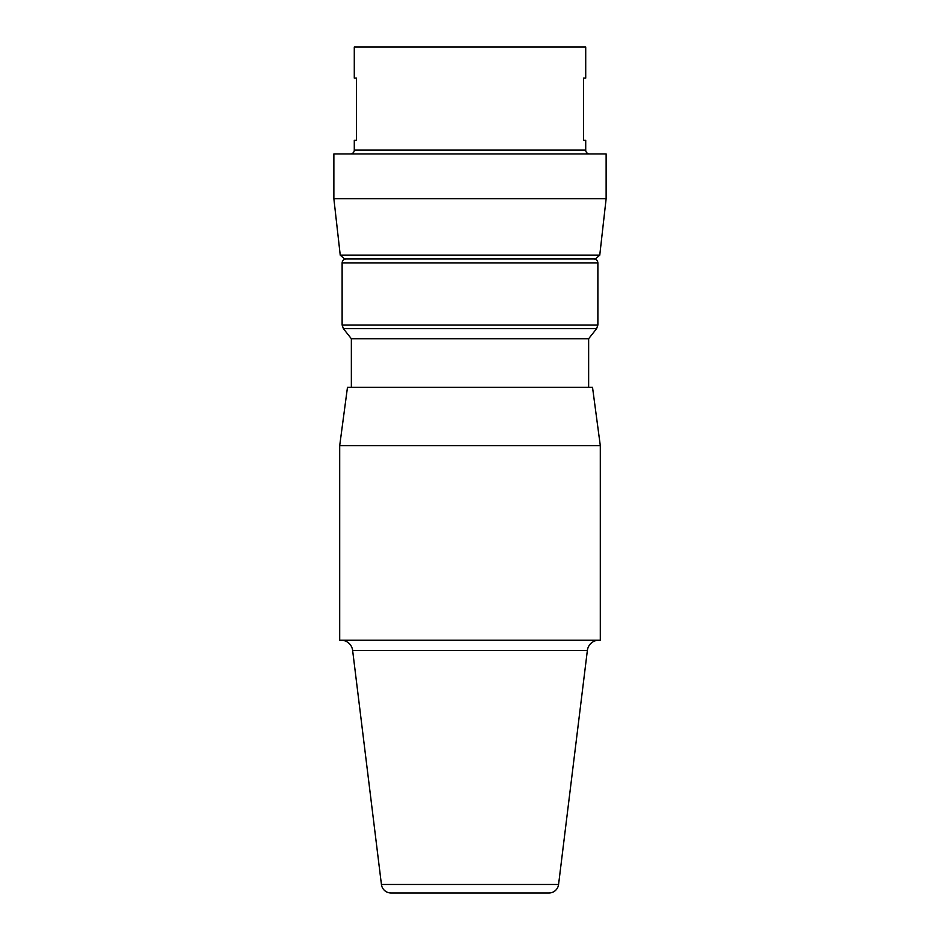 <?xml version="1.0" encoding="UTF-8"?>
<svg xmlns="http://www.w3.org/2000/svg" width="940" height="940" viewBox="0 0 940 940"><rect width="100%" height="100%" fill="white"/><g stroke="black" fill="none" stroke-linecap="round" stroke-linejoin="round"><path stroke-width="1.41" d="M347.471 387.351L339.693 445.689L339.693 640.175L600.308 640.175L600.308 445.689L592.529 387.351L347.471 387.351M381.429 884.47L558.572 884.47A9.729 9.729 0 0 1 548.913 893L391.087 893A9.729 9.729 0 0 1 381.429 884.47L352.629 650.421A11.668 11.668 0 0 0 341.044 640.175M558.572 884.47L587.371 650.421A11.668 11.668 0 0 1 598.956 640.175M351.36 387.351L351.36 338.729L588.64 338.729L596.618 328.647L343.382 328.647L342.125 325.029L597.875 325.029L596.618 328.647M333.865 198.692L340.233 255.116L344.557 258.982L595.443 258.982L599.767 255.116L606.136 198.692L606.136 153.96L333.865 153.96L333.865 198.692L606.136 198.692M589.603 153.96A3.889 3.889 0 0 1 585.714 150.071L585.714 140.354L583.54 140.354L585.714 140.354M350.397 153.96A3.889 3.889 0 0 0 354.286 150.071L354.286 140.354L356.46 140.354L356.46 78.114L354.286 78.114L354.286 47L585.714 47L585.714 78.114L583.54 78.114L585.714 78.114M583.54 140.354L583.54 78.114L583.54 140.354M354.286 78.114L356.46 78.114L356.46 140.354L354.286 140.354M340.233 255.116L599.767 255.116M339.693 445.689L600.308 445.689M342.125 325.029L342.125 262.871L597.875 262.871C597.664 260.533 596.371 259.24 593.986 258.982M354.286 150.071L585.714 150.071M352.629 650.421L587.371 650.421M588.64 387.351L588.64 338.729M597.875 325.029L597.875 262.871M351.36 338.729L343.382 328.647M342.125 262.871C342.336 260.533 343.629 259.24 346.014 258.982"/></g></svg>
